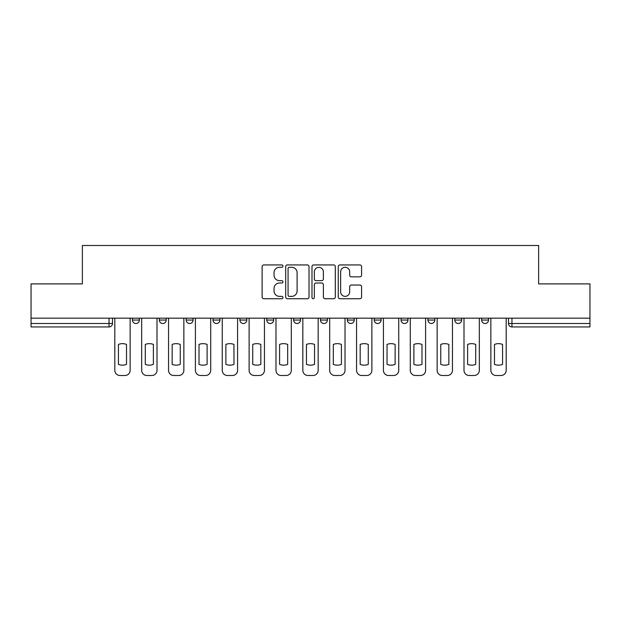 <?xml version="1.0" encoding="UTF-8"?>
<svg xmlns="http://www.w3.org/2000/svg" width="621" height="621" viewBox="0 0 621 621"><rect width="100%" height="100%" fill="white"/><g stroke="black" fill="none" stroke-linecap="round" stroke-linejoin="round"><path stroke-width="0.93" d="M282.951 266.114A1.18 1.18 0 0 0 281.771 264.934L263.809 264.934A1.692 1.692 0 0 0 262.124 266.619L262.124 297.04A1.692 1.692 0 0 0 263.809 298.732L281.771 298.732A1.18 1.18 0 0 0 282.951 297.552A1.18 1.18 0 0 0 281.771 296.364L279.442 296.364A5.41 5.41 0 0 1 274.04 290.962L274.04 288.423A5.41 5.41 0 0 1 279.442 283.013L281.771 283.013A1.18 1.18 0 0 0 282.951 281.833A1.18 1.18 0 0 0 281.771 280.645L279.442 280.645A5.41 5.41 0 0 1 274.04 275.243L274.04 272.704A5.41 5.41 0 0 1 279.442 267.294L281.771 267.294A1.18 1.18 0 0 0 282.951 266.114M401.065 318.162L401.065 320.056L407.958 320.056A3.447 3.447 0 0 1 404.512 323.502A3.447 3.447 0 0 1 401.065 320.056L401.065 318.162M374.207 318.162L374.207 320.056L381.092 320.056A3.447 3.447 0 0 1 377.653 323.502A3.447 3.447 0 0 1 374.207 320.056L374.207 318.162M239.908 320.056L239.908 318.162L239.908 320.056A3.447 3.447 0 0 0 243.347 323.502A3.447 3.447 0 0 1 239.908 320.056L246.793 320.056A3.447 3.447 0 0 1 243.347 323.502M186.184 318.162L186.184 320.056L193.069 320.056A3.447 3.447 0 0 1 189.63 323.502A3.447 3.447 0 0 1 186.184 320.056L186.184 318.162M159.325 320.056L159.325 318.162L159.325 320.056A3.447 3.447 0 0 0 162.772 323.502A3.447 3.447 0 0 1 159.325 320.056L166.211 320.056A3.447 3.447 0 0 1 162.772 323.502A3.447 3.447 0 0 0 166.211 320.056A3.447 3.447 0 0 1 162.772 323.502M132.467 320.056L132.467 318.162L132.467 320.056A3.447 3.447 0 0 0 135.906 323.502A3.447 3.447 0 0 1 132.467 320.056L139.352 320.056A3.447 3.447 0 0 1 135.906 323.502A3.447 3.447 0 0 0 139.352 320.056A3.447 3.447 0 0 1 135.906 323.502M359.893 276.85A1.692 1.692 0 0 0 361.585 275.157L361.585 266.619A1.692 1.692 0 0 0 359.893 264.934L339.951 264.934A1.692 1.692 0 0 0 338.259 266.619L338.259 297.04A1.692 1.692 0 0 0 339.951 298.732L359.893 298.732A1.692 1.692 0 0 0 361.585 297.04L361.585 286.731A1.692 1.692 0 0 0 359.893 285.047L351.354 285.047A1.692 1.692 0 0 0 349.67 286.731L349.67 291.847A4.518 4.518 0 0 1 345.144 296.364A4.518 4.518 0 0 1 340.626 291.847L340.626 271.819A4.518 4.518 0 0 1 345.144 267.294A4.518 4.518 0 0 1 349.67 271.819L349.67 275.157A1.692 1.692 0 0 0 351.354 276.85L359.893 276.85M31.05 318.162L31.05 283.898L82.36 283.898L82.36 245.505L538.64 245.505L538.64 283.898L589.95 283.898L589.95 318.162L31.05 318.162L31.05 323.502L112.494 323.502L112.494 318.162M309.017 266.619A1.692 1.692 0 0 0 307.333 264.934L287.391 264.934A1.692 1.692 0 0 0 285.699 266.619L285.699 297.04A1.692 1.692 0 0 0 287.391 298.732L307.333 298.732A1.692 1.692 0 0 0 309.017 297.04L309.017 266.619M313.667 264.934L333.609 264.934A1.692 1.692 0 0 1 335.301 266.619L335.301 297.04A1.692 1.692 0 0 1 333.609 298.732L325.078 298.732A1.692 1.692 0 0 1 323.386 297.04L323.386 284.705A1.692 1.692 0 0 0 321.694 283.013L316.035 283.013A1.692 1.692 0 0 0 314.342 284.705L314.342 297.552A1.18 1.18 0 0 1 313.163 298.732A1.18 1.18 0 0 1 311.983 297.552L311.983 266.619A1.692 1.692 0 0 1 313.667 264.934M508.506 318.162L508.506 323.502L589.95 323.502L589.95 326.941L511.952 326.941A3.447 3.447 0 0 1 508.506 323.502M589.95 318.162L589.95 323.502M112.494 323.502A3.447 3.447 0 0 1 109.048 326.941A3.447 3.447 0 0 0 112.494 323.502A3.447 3.447 0 0 1 109.048 326.941L31.05 326.941L31.05 323.502M488.533 318.162L488.533 320.056A3.447 3.447 0 0 1 485.094 323.502A3.447 3.447 0 0 1 481.648 320.056A3.447 3.447 0 0 0 485.094 323.502M481.648 318.162L481.648 320.056L488.533 320.056M461.675 318.162L461.675 320.056A3.447 3.447 0 0 1 458.228 323.502A3.447 3.447 0 0 1 454.789 320.056L461.675 320.056L461.675 318.162M454.789 318.162L454.789 320.056M434.816 318.162L434.816 320.056A3.447 3.447 0 0 1 431.37 323.502A3.447 3.447 0 0 1 427.931 320.056L434.816 320.056A3.447 3.447 0 0 1 431.37 323.502A3.447 3.447 0 0 0 434.816 320.056L434.816 318.162M427.931 318.162L427.931 320.056M407.958 318.162L407.958 320.056M381.092 318.162L381.092 320.056L381.092 318.162M354.234 318.162L354.234 320.056A3.447 3.447 0 0 1 350.787 323.502A3.447 3.447 0 0 1 347.349 320.056L354.234 320.056L354.234 318.162M347.349 318.162L347.349 320.056M327.376 318.162L327.376 320.056A3.447 3.447 0 0 1 323.929 323.502A3.447 3.447 0 0 1 320.49 320.056L327.376 320.056M320.49 318.162L320.49 320.056M300.51 318.162L300.51 320.056A3.447 3.447 0 0 1 297.071 323.502A3.447 3.447 0 0 1 293.624 320.056L300.51 320.056M293.624 318.162L293.624 320.056M273.651 318.162L273.651 320.056A3.447 3.447 0 0 1 270.213 323.502A3.447 3.447 0 0 1 266.766 320.056L273.651 320.056A3.447 3.447 0 0 1 270.213 323.502A3.447 3.447 0 0 0 273.651 320.056M266.766 318.162L266.766 320.056M246.793 318.162L246.793 320.056M219.935 318.162L219.935 320.056A3.447 3.447 0 0 1 216.488 323.502A3.447 3.447 0 0 1 213.042 320.056L219.935 320.056A3.447 3.447 0 0 1 216.488 323.502A3.447 3.447 0 0 0 219.935 320.056L219.935 318.162M213.042 318.162L213.042 320.056M193.069 318.162L193.069 320.056L193.069 318.162M166.211 318.162L166.211 320.056L166.211 318.162M139.352 318.162L139.352 320.056L139.352 318.162M289.246 267.294A1.18 1.18 0 0 0 288.066 268.482L288.066 295.185A1.18 1.18 0 0 0 289.246 296.364L291.699 296.364A5.41 5.41 0 0 0 297.11 290.962L297.11 272.704A5.41 5.41 0 0 0 291.699 267.294L289.246 267.294M323.386 271.905A4.518 4.518 0 0 0 318.868 267.379A4.518 4.518 0 0 0 314.342 271.905L314.342 278.961A1.692 1.692 0 0 0 316.035 280.645L321.694 280.645A1.692 1.692 0 0 0 323.386 278.961L323.386 271.905M118.432 344.438L118.432 364.38A10.759 10.759 0 0 0 126.521 364.38A10.759 10.759 0 0 1 118.432 364.38L118.432 344.438A10.759 10.759 0 0 1 126.521 344.438L126.521 364.38L126.521 344.438M114.815 370.333L114.815 318.162L114.815 370.333A5.162 5.162 0 0 0 119.985 375.495L124.976 375.495A5.162 5.162 0 0 0 130.138 370.333L130.138 318.162L130.138 370.333M119.985 375.495L124.976 375.495M145.291 344.438L145.291 364.38A10.759 10.759 0 0 0 153.387 364.38A10.759 10.759 0 0 1 145.291 364.38L145.291 344.438A10.759 10.759 0 0 1 153.387 344.438L153.387 364.38L153.387 344.438M141.673 370.333L141.673 318.162L141.673 370.333A5.162 5.162 0 0 0 146.843 375.495L151.834 375.495A5.162 5.162 0 0 0 157.004 370.333L157.004 318.162L157.004 370.333M172.149 344.438L172.149 364.38A10.759 10.759 0 0 0 180.245 364.38A10.759 10.759 0 0 1 172.149 364.38L172.149 344.438A10.759 10.759 0 0 1 180.245 344.438L180.245 364.38L180.245 344.438M168.539 370.333L168.539 318.162L168.539 370.333A5.162 5.162 0 0 0 173.701 375.495L178.693 375.495A5.162 5.162 0 0 0 183.863 370.333L183.863 318.162L183.863 370.333M146.843 375.495L151.834 375.495M173.701 375.495L178.693 375.495M199.015 344.438L199.015 364.38A10.759 10.759 0 0 0 207.103 364.38A10.759 10.759 0 0 1 199.015 364.38L199.015 344.438A10.759 10.759 0 0 1 207.103 344.438L207.103 364.38L207.103 344.438M195.398 370.333L195.398 318.162L195.398 370.333A5.162 5.162 0 0 0 200.56 375.495L205.559 375.495A5.162 5.162 0 0 0 210.721 370.333L210.721 318.162L210.721 370.333M225.873 344.438L225.873 364.38L225.873 344.438A10.759 10.759 0 0 1 233.962 344.438A10.759 10.759 0 0 0 225.873 344.438M233.962 364.38L233.962 344.438L233.962 364.38A10.759 10.759 0 0 1 225.873 364.38M222.256 370.333L222.256 318.162L222.256 370.333A5.162 5.162 0 0 0 227.426 375.495L232.417 375.495A5.162 5.162 0 0 0 237.579 370.333L237.579 318.162L237.579 370.333M252.731 344.438L252.731 364.38L252.731 344.438A10.759 10.759 0 0 1 260.828 344.438A10.759 10.759 0 0 0 252.731 344.438M260.828 364.38L260.828 344.438L260.828 364.38A10.759 10.759 0 0 1 252.731 364.38M249.114 370.333L249.114 318.162L249.114 370.333A5.162 5.162 0 0 0 254.284 375.495L259.275 375.495A5.162 5.162 0 0 0 264.445 370.333L264.445 318.162L264.445 370.333M200.56 375.495L205.559 375.495M227.426 375.495L232.417 375.495M254.284 375.495L259.275 375.495M279.59 344.438L279.59 364.38L279.59 344.438A10.759 10.759 0 0 1 287.686 344.438A10.759 10.759 0 0 0 279.59 344.438M287.686 364.38L287.686 344.438L287.686 364.38A10.759 10.759 0 0 1 279.59 364.38M275.98 370.333L275.98 318.162L275.98 370.333A5.162 5.162 0 0 0 281.142 375.495L286.134 375.495A5.162 5.162 0 0 0 291.303 370.333L291.303 318.162L291.303 370.333M281.142 375.495L286.134 375.495M306.456 344.438L306.456 364.38L306.456 344.438A10.759 10.759 0 0 1 314.544 344.438A10.759 10.759 0 0 0 306.456 344.438M314.544 364.38L314.544 344.438L314.544 364.38A10.759 10.759 0 0 1 306.456 364.38M302.838 370.333L302.838 318.162L302.838 370.333A5.162 5.162 0 0 0 308 375.495L313 375.495A5.162 5.162 0 0 0 318.162 370.333L318.162 318.162L318.162 370.333M308 375.495L313 375.495M333.314 344.438L333.314 364.38A10.759 10.759 0 0 0 341.41 364.38A10.759 10.759 0 0 1 333.314 364.38L333.314 344.438A10.759 10.759 0 0 1 341.41 344.438A10.759 10.759 0 0 0 333.314 344.438M341.41 344.438L341.41 364.38L341.41 344.438M329.697 370.333L329.697 318.162L329.697 370.333A5.162 5.162 0 0 0 334.866 375.495L339.858 375.495A5.162 5.162 0 0 0 345.02 370.333L345.02 318.162L345.02 370.333M334.866 375.495L339.858 375.495M360.172 344.438L360.172 364.38L360.172 344.438A10.759 10.759 0 0 1 368.269 344.438A10.759 10.759 0 0 0 360.172 344.438M368.269 364.38L368.269 344.438L368.269 364.38A10.759 10.759 0 0 1 360.172 364.38M356.555 370.333L356.555 318.162L356.555 370.333A5.162 5.162 0 0 0 361.725 375.495L366.716 375.495A5.162 5.162 0 0 0 371.886 370.333L371.886 318.162L371.886 370.333M361.725 375.495L366.716 375.495M387.038 344.438L387.038 364.38A10.759 10.759 0 0 0 395.127 364.38A10.759 10.759 0 0 1 387.038 364.38L387.038 344.438A10.759 10.759 0 0 1 395.127 344.438A10.759 10.759 0 0 0 387.038 344.438M395.127 344.438L395.127 364.38L395.127 344.438M383.421 370.333L383.421 318.162L383.421 370.333A5.162 5.162 0 0 0 388.583 375.495L393.574 375.495A5.162 5.162 0 0 0 398.744 370.333L398.744 318.162L398.744 370.333M388.583 375.495L393.574 375.495M413.897 344.438L413.897 364.38A10.759 10.759 0 0 0 421.985 364.38A10.759 10.759 0 0 1 413.897 364.38L413.897 344.438A10.759 10.759 0 0 1 421.985 344.438A10.759 10.759 0 0 0 413.897 344.438M421.985 344.438L421.985 364.38L421.985 344.438M410.279 370.333L410.279 318.162L410.279 370.333A5.162 5.162 0 0 0 415.441 375.495L420.44 375.495A5.162 5.162 0 0 0 425.602 370.333L425.602 318.162L425.602 370.333M415.441 375.495L420.44 375.495M440.755 344.438L440.755 364.38L440.755 344.438A10.759 10.759 0 0 1 448.851 344.438L448.851 364.38A10.759 10.759 0 0 1 440.755 364.38M437.137 370.333L437.137 318.162L437.137 370.333A5.162 5.162 0 0 0 442.307 375.495L447.299 375.495A5.162 5.162 0 0 0 452.461 370.333L452.461 318.162L452.461 370.333M448.851 344.438L448.851 364.38M442.307 375.495L447.299 375.495M467.613 344.438L467.613 364.38L467.613 344.438A10.759 10.759 0 0 1 475.709 344.438L475.709 364.38A10.759 10.759 0 0 1 467.613 364.38M463.996 370.333L463.996 318.162L463.996 370.333A5.162 5.162 0 0 0 469.165 375.495L474.157 375.495A5.162 5.162 0 0 0 479.327 370.333L479.327 318.162L479.327 370.333M475.709 344.438L475.709 364.38M469.165 375.495L474.157 375.495M494.479 344.438L494.479 364.38A10.759 10.759 0 0 0 502.568 364.38A10.759 10.759 0 0 1 494.479 364.38L494.479 344.438A10.759 10.759 0 0 1 502.568 344.438L502.568 364.38L502.568 344.438M490.862 370.333L490.862 318.162L490.862 370.333A5.162 5.162 0 0 0 496.024 375.495L501.015 375.495A5.162 5.162 0 0 0 506.185 370.333L506.185 318.162L506.185 370.333M496.024 375.495L501.015 375.495M109.048 318.162L109.048 326.941M511.952 318.162L511.952 326.941"/></g></svg>
